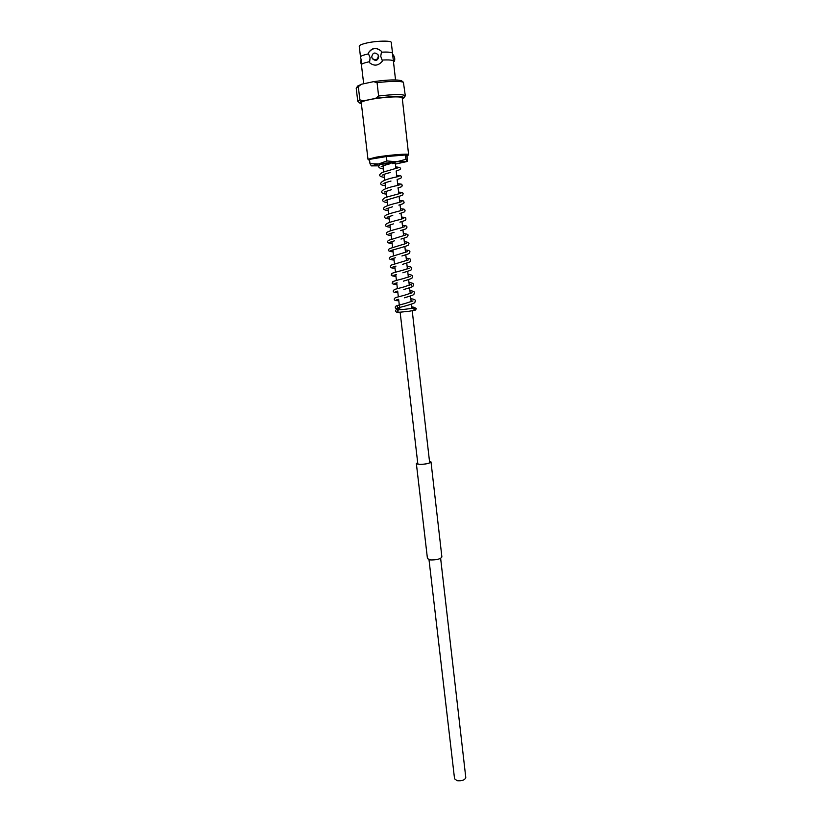 <?xml version="1.0" encoding="UTF-8"?>
<svg xmlns="http://www.w3.org/2000/svg" width="822" height="822" viewBox="0 0 822 822"><rect width="100%" height="100%" fill="white"/><g stroke="black" fill="none" stroke-linecap="round" stroke-linejoin="round"><path stroke-width="1.23" d="M440.633 558.333L465.786 777.499C464.944 780.037 462.077 781.106 457.196 780.715L454.556 778.804L429.002 559.679M395.885 168.418L395.269 163.013L393.276 162.951L395.269 163.013L392.649 163.65M417.679 462.642L416.518 463.598L419.682 464.409C425.847 464.214 429.567 463.392 430.841 461.943L429.495 461.276M417.679 462.591L416.364 463.618L419.6 464.451C425.899 464.245 429.701 463.403 431.005 461.923L429.485 461.224M416.364 463.618L427.461 558.641L430.707 559.957C436.934 559.967 440.664 558.97 441.887 556.967L431.005 461.923M361.146 59.328L360.622 62.205L361.433 64.835L361.392 60.89L360.519 57.057C360.55 56.184 362.708 55.228 367.002 54.201L368.503 53.872L370.106 57.653L369.54 62.698C374.164 66.407 378.469 65.852 382.446 61.023L380.74 56.276L381.429 52.187C388.323 51.837 392.022 52.228 392.526 53.358L393.409 61.208M393.502 61.897L393.625 61.886C394.581 61.64 394.93 60.283 394.652 57.807L393.461 54.951L392.443 54.992M371.729 56.903C372.685 52.649 374.76 51.92 377.976 54.704L378.397 56.03C377.411 60.14 375.346 60.89 372.191 58.29L371.729 56.903M372.602 58.865C375.788 61.414 377.843 60.633 378.747 56.533L377.935 54.642M369.592 160.3L369.51 159.612M371.565 159.026L384.285 156.92M368.914 160.054L367.989 159.283L376.342 157.136C388.868 154.988 409.243 153.395 408.606 154.577L407.876 155.553M367.989 159.283L361.259 102.647C361.32 101.805 364.105 100.808 369.592 99.657C382.158 96.996 402.78 95.927 402.225 97.91L408.606 154.577M360.519 57.057L359.245 46.238C359.265 45.313 361.423 44.316 365.718 43.247C375.51 40.792 391.652 40.37 391.303 42.528L392.526 53.358M361.433 64.702C361.69 63.89 363.848 62.996 367.917 62.051L369.427 61.722M359.687 102.997L357.776 101.311L359.872 99.832L358.31 86.69L361.32 84.276L373.589 81.645C387.922 79.693 397.252 79.405 401.588 80.782L401.917 81.049M361.372 103.644L359.974 103.233C358.998 102.647 360.098 101.866 363.283 100.89L359.872 99.832M373.589 81.645L377.072 82.683L378.613 95.989C394.457 94.191 403.355 94.129 405.308 95.814L403.838 97.89M377.072 82.683C390.871 81.059 399.646 80.916 403.407 82.262L405.308 95.814M381.429 52.187L381.316 51.211C376.476 47.224 372.171 47.789 368.39 52.896L368.503 53.872M382.333 60.057C388.94 59.698 392.618 60.016 393.378 61.013M381.316 51.211C376.312 46.977 371.996 47.542 368.39 52.896M378.613 95.989L375.541 98.393C390.501 96.092 406.571 96.02 403.612 98.188L402.338 98.907M375.541 98.393L363.283 100.89M357.776 101.311L356.224 88.293L358.31 86.69M357.704 86.156L361.32 84.276M388.775 156.365L403.047 155.194M405.585 155.153L407.763 155.697L406.818 156.098M398.834 309.041L399.821 309.524M411.771 306.812L414.833 307.459L413.528 308.024M414.514 309.853L413.969 309.329M378.87 165.839L371.328 165.89L378.603 163.979L369.992 163.701L369.479 159.376L386.402 156.56L386.905 160.937L378.603 163.979L396.615 161.79L406.88 161.574L395.382 164.071M394.642 162.602L380.113 164.492C377.473 166.722 378.572 168.222 383.432 168.993M386.402 156.56L405.38 154.998L405.873 159.334L396.615 161.79L386.905 160.937M405.38 154.998L407.024 156.252L407.219 161.451L405.873 159.334M369.992 163.701L371.328 165.89M417.874 464.255L400.129 312.175M399.841 309.73L398.629 299.28M398.341 296.824L397.673 291.101M397.386 288.635L396.718 282.891M396.43 280.425L395.752 274.671M395.464 272.195L394.796 266.431M394.509 263.944L393.83 258.17M393.543 255.673L392.865 249.888M392.577 247.381L391.899 241.576M391.601 239.068L390.923 233.253M390.635 230.735L389.947 224.909M389.659 222.382L388.97 216.535M388.683 213.997L387.994 208.151M387.696 205.603L387.018 199.736M386.72 197.177L386.032 191.31M385.734 188.741L385.045 182.854M384.747 180.275L384.059 174.377M383.751 171.788L383.062 165.89M429.68 462.899L412.223 310.778M411.945 308.332L411.462 304.181M411.175 301.684L410.527 296.012M410.24 293.516L409.582 287.823M409.305 285.316L408.647 279.603M408.359 277.106L407.702 271.373M407.414 268.876L406.756 263.122M406.479 260.615L405.801 254.851M405.513 252.344L404.856 246.559M404.568 244.052L403.9 238.246M403.612 235.729L402.944 229.913M402.657 227.396L401.979 221.55M401.691 219.032L401.023 213.175M400.735 210.648L400.057 204.781M399.769 202.243L399.091 196.355M398.804 193.828L398.125 187.909M397.827 185.382L397.149 179.453M396.862 176.905L396.173 170.966M377.976 54.704L378.326 55.218M363.673 83.772L361.433 64.815M401.588 80.782L403.407 82.262M395.536 79.919L393.409 61.116M357.96 85.827L356.532 87.687M398.968 309.01C396.173 309.575 395.084 310.243 395.701 311.014C396.142 312.946 397.889 312.381 409.192 311.25C417.946 309.575 414.946 310.582 416.261 308.63L414.422 307.418M398.125 310.726L396.985 309.709C398.074 310.326 415.459 308.116 414.72 307.654L413.846 308.908M396.934 170.76C401.537 169.383 402.081 167.647 396.892 167.02L395.721 166.989M383.124 166.424L382.107 166.239M381.233 166.661L381.213 166.774C382.096 166.517 380.884 166.219 389.741 163.845M384.408 177.377C380.596 176.833 379.065 175.877 379.795 174.5L382.261 172.384L398.115 167.78M384.11 174.819L383.237 174.675M382.209 175.148L382.189 175.24C382.918 175.086 381.809 174.757 390.275 172.486M397.416 176.751L399.06 176.257M385.086 183.193L384.367 183.09M383.186 183.614L383.165 183.696C383.679 183.604 383.268 183.111 390.984 181.056M386.35 194.084C382.97 193.807 381.429 192.985 381.727 191.608C382.24 189.625 387.563 187.57 397.684 185.423L399.995 184.714M384.162 192.06L391.58 189.635M387.326 202.407C383.966 202.243 382.435 201.39 382.733 199.849C383.946 197.259 387.542 196.992 398.187 193.992L400.93 193.16M385.128 200.476L398.341 196.561C405.338 194.403 401.958 195.122 403.15 193.663C402.02 192.636 404.126 192.471 398.598 192.101M388.292 210.72C384.419 210.072 382.888 209.281 383.699 208.336C383.864 206.969 386.319 205.521 398.711 202.551L401.855 201.575M386.093 208.88L392.495 206.805M389.258 219.001C385.405 218.529 383.884 217.676 384.717 216.443C385.025 215.076 387.594 214.039 399.235 211.079L402.79 209.97M387.059 217.255L392.762 215.405M390.224 227.262C386.391 226.769 384.871 225.988 385.662 224.92C385.98 223.543 388.344 222.423 399.78 219.587L403.725 218.344M388.015 225.618L393.368 223.892M391.19 235.503C387.748 235.184 386.227 234.537 386.617 233.571C387.213 232.4 384.254 232.194 400.314 228.074L404.66 226.697M388.97 233.951L394.046 232.328M392.145 243.723C388.097 243.107 386.597 242.336 387.624 241.401L388.385 240.384L405.585 235.03M389.926 242.274L394.406 240.836M393.101 251.922C389.063 251.357 387.552 250.607 388.59 249.672L389.361 248.655L406.51 243.343M390.871 250.566L401.475 247.535C411.483 244.494 407.311 245.295 408.853 244C409.459 242.747 407.948 241.997 404.301 241.75M394.057 260.101C390.049 259.618 388.549 258.879 389.566 257.892L390.327 256.916L407.445 251.635M391.817 258.838L395.3 257.738M395.012 268.26C391.457 268.249 389.967 267.52 390.532 266.092L391.539 265.003L408.37 259.906M392.762 267.088L395.999 266.092M395.957 276.398C392.032 276.1 390.532 275.473 391.457 274.517C393.748 273.171 386.484 274.497 402.739 270.274L409.294 268.147M393.707 275.319L396.502 274.466M396.903 284.515C393.008 284.299 391.508 283.693 392.413 282.686C394.622 281.319 387.779 282.645 403.222 278.648L410.219 276.377M394.642 283.528L397.098 282.789M404.095 286.899L411.38 284.278L411.524 285.583M409.901 285.121L409.264 285.039M395.588 291.707L397.427 291.163M398.197 300.677C395.043 300.749 393.779 300.071 394.406 298.643C396.379 297.256 391.796 298.581 404.219 295.324L412.069 292.766M410.99 293.248L410.199 293.135M396.543 299.876L397.869 299.485M398.516 308.733C395.916 308.825 394.879 308.137 395.403 306.678C397.242 305.424 393.132 306.627 404.712 303.626L412.983 300.934M412.058 301.366L411.123 301.212M397.242 306.277L397.437 308.014L404.856 306.113C418.275 302.157 413.743 302.979 415.398 301.15C415.798 299.927 414.278 299.126 410.846 298.746M397.488 175.405C400.663 175.6 401.907 176.124 401.239 176.977C402.04 177.665 400.735 178.477 397.355 179.391M397.221 176.812C386.905 178.888 381.418 181.076 380.74 183.378C380.452 184.58 382.004 185.371 385.384 185.741M397.643 183.748C403.746 184.107 401.259 184.611 402.205 185.515C401.228 186.594 403.736 186.214 397.827 187.991M399.554 200.424C405.544 200.917 403.109 201.164 404.116 202.366C402.77 203.589 406.325 202.777 398.865 205.11M400.509 208.737C406.417 209.22 404.054 209.631 405.061 210.473C403.972 211.675 407.301 211.264 399.4 213.638M401.465 217.018C407.989 217.666 405.01 218.241 406.017 219.053C404.732 220.378 407.876 219.721 399.934 222.135M402.41 225.29C409.181 226.142 405.955 226.492 406.931 227.581C405.606 228.876 408.329 228.239 400.478 230.622M403.355 233.53C407.178 233.993 408.698 234.65 407.918 235.513C406.777 236.798 409.921 236.479 401.013 239.079M405.246 249.96C408.955 250.237 410.466 251.049 409.767 252.375C408.133 253.772 412.079 252.899 401.927 255.981M406.181 258.139C411.688 258.992 409.428 258.694 410.723 260.091C409.13 262.043 413.723 260.893 402.4 264.396M407.116 266.307C410.774 266.698 412.295 267.397 411.678 268.404C409.952 270.346 414.863 269.051 402.883 272.781M408.051 274.445C411.709 274.712 413.209 275.606 412.541 277.137C410.918 278.216 415.367 277.641 403.376 281.155M408.986 282.562C412.377 282.85 413.887 283.611 413.548 284.854C412.13 286.673 415.819 285.912 403.869 289.498M403.715 286.991C390.779 290.423 395.351 289.128 393.43 290.556C392.7 291.954 394.118 292.642 397.704 292.611M409.911 290.669C413.343 291.009 414.863 291.789 414.473 293.002C412.952 294.821 417.042 294.05 404.362 297.821M397.704 311.785L398.095 311.158"/></g></svg>
